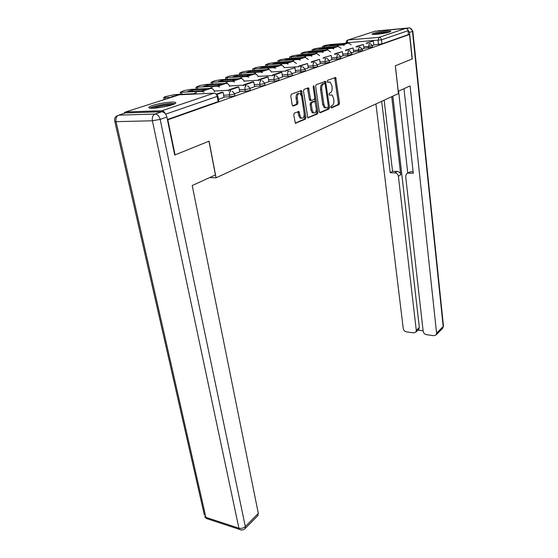 <?xml version="1.0" encoding="UTF-8"?>
<svg xmlns="http://www.w3.org/2000/svg" width="558" height="558" viewBox="0 0 558 558"><rect width="100%" height="100%" fill="white"/><g stroke="black" fill="none" stroke-linecap="round" stroke-linejoin="round"><path stroke-width="0.84" d="M330.782 107.185L331.424 107.924L339.013 104.639L339.529 102.986L335.7 77.443L327.574 80.331L327.19 81.503L327.546 82.235L330.217 82.11L331.801 85.416L332.087 87.487C332.317 90.208 331.745 91.993 330.378 92.83L329.373 93.235L328.997 94.414L329.339 95.118L332.038 94.972L333.565 98.187L333.851 100.238C334.082 102.937 333.51 104.723 332.149 105.588L331.159 106.013L330.782 107.185M389.833 31.973L390.83 31.199C389.742 30.467 376.908 32.085 373.044 33.431L371.97 34.233C373.016 34.966 386.08 33.32 389.833 31.973M172.345 104.751C175.679 103.586 176.628 102.777 175.191 102.309C172.429 101.403 159.065 103.286 152.515 105.497C148.986 106.697 147.975 107.534 149.481 108.029C152.264 108.929 165.984 106.969 172.345 104.751M294.331 113.107L293.738 114.899L295.349 123.206L305.386 119.196L305.965 117.438L301.564 90.556L291.402 94.156L290.795 95.955L292.183 104.911L293.236 106.041L297.379 104.374L297.972 102.595L297.295 98.201C297.205 94.504 298.195 93.005 300.253 93.702L301.627 96.499L304.194 113.532C304.27 117.243 303.273 118.735 301.208 118.017L299.918 115.339L298.99 111.488L294.331 113.107M409.544 34.463L412.125 58.995L395.315 65.795L398.433 93.57L216.072 177.8L209.069 141.146L175.072 154.901L167.832 119.782L409.544 34.463L408.449 34.554L408.044 30.697L381.526 39.827L345.744 42.861M319.315 111.691L320.271 112.751L329.011 108.97L329.548 107.282L325.544 81.342L316.212 84.67L315.654 86.385L319.315 111.691M317.432 113.978L307.821 117.836L303.482 91.073L304.061 89.315L308.546 87.871L310.597 99.352L311.587 100.454L314.175 99.408L314.74 97.678L313.164 86.895L313.889 85.744L317.99 112.256L317.432 113.978L316.24 114.013L307.688 117.703M165.14 113.504C164.401 111.746 163.341 110.826 161.959 110.742L125.703 111.935L124.622 112.388L124.029 113.407M175.072 154.901L174.682 154.901M167.832 119.782L167.442 119.789M408.449 34.554L382 43.88L373.832 44.856M374.69 31.304L405.596 28.388C406.935 28.423 407.752 29.19 408.044 30.697M362.198 49.153L363.969 48.532L363.425 44.424L357.587 46.419L357.657 47.005M351.673 52.829L353.674 52.131L353.102 47.953L347.034 50.025L347.111 50.632M340.736 56.644L342.975 55.863L342.375 51.608L336.069 53.763L336.153 54.405M329.353 60.62L331.822 59.748M317.502 64.763L320.292 63.786L319.622 59.378L312.794 61.708L312.892 62.419M305.156 69.073L308.246 67.992L307.542 63.5L300.427 65.928L300.539 66.674M292.273 73.572L295.649 72.38M278.833 78.266L282.557 76.948M264.785 83.17L268.886 81.726M250.096 88.303L254.608 86.713M234.709 93.674L239.724 91.924L238.803 86.964L229.938 89.984L230.112 90.975M218.471 99.345L224.03 97.385M234.618 93.821L234.897 95.376C234.848 95.927 233.132 96.381 229.743 96.736L223.953 96.98M250.012 88.443L250.277 89.984C250.214 90.501 248.547 90.933 245.276 91.282L239.605 91.547M264.715 83.309L264.966 84.83C264.897 85.318 263.278 85.737 260.112 86.072L254.546 86.35M278.777 78.399L279.014 79.899C278.93 80.366 277.361 80.764 274.299 81.084L268.83 81.384M292.225 73.705L292.455 75.184C292.364 75.63 290.837 76.007 287.872 76.32L282.508 76.627M305.114 69.199L305.331 70.664C305.233 71.082 303.747 71.445 300.874 71.752L295.601 72.073M317.474 64.881L317.683 66.332C317.579 66.73 316.128 67.079 313.338 67.379L308.162 67.706M329.332 60.745L329.534 62.168L325.293 63.18L320.208 63.514M340.722 56.763L340.91 58.172L336.781 59.141L331.787 59.49M351.673 52.94L351.854 54.328L347.822 55.263L342.905 55.619M362.205 49.257L362.379 50.632L353.605 51.894M372.346 45.721L372.507 47.074L363.907 48.309M216.072 177.8L209.529 177.618M368.664 47.946L368.482 46.481L373.853 45.072M167.386 119.503L218.171 101.605L218.778 101.026L217.871 96.102M328.495 81.907L328.85 81.893M330.936 107.659L337.834 104.681L338.357 103.028L334.647 77.625M325.042 83.777L324.477 81.517M319.643 112.542L327.825 109.005L328.292 106.829M327.937 107.394L328.313 106.215L325.23 84.321L324.875 83.595L323.494 83.965C322.078 84.795 321.492 86.602 321.729 89.385L323.877 104.444L325.391 107.624L326.869 107.854L327.937 107.394M323.563 83.595L324.568 83.547M325.684 107.889L324.205 107.666L322.684 104.479L320.536 89.44C320.292 86.657 320.878 84.851 322.294 84.021L323.375 83.602M310.653 100.391L309.885 100.419L309.39 99.394L307.444 88.025M314.754 98.292L315.284 101.926M316.365 109.333L316.791 112.291L317.99 112.256M312.18 110.079L313.463 112.751C315.423 113.407 316.365 111.935 316.288 108.343L314.949 101.465L311.88 102.442L311.308 104.179L312.18 110.079L310.98 110.114L312.257 112.786L313.736 112.925M313.575 101.416L314.461 101.382M310.98 110.114L310.102 104.22L310.673 102.484L313.261 101.43M316.24 114.013L316.791 112.291M301.543 118.226L299.988 118.045L298.697 115.373L297.888 111.628M298.69 93.549C296.793 93.326 295.921 94.895 296.075 98.25L297.295 98.201M292.587 105.853L296.159 104.416L296.744 102.644L296.075 98.25M301.487 95.83L300.441 90.703M295.231 123.088L304.18 119.224L304.752 117.466L304.263 114.216M343.721 44.152L344.739 43.698L332.373 44.696L329.339 45.672L343.721 44.152M366.348 43.629L366.278 43.071L373.372 41.034L373.86 45.079M367.743 42.952L367.813 43.51M366.278 43.071L373.372 41.034M342.654 44.961L348.429 43.057L330.162 44.535L325.049 45.421L322.615 46.412L342.654 44.961L344.23 45.386M348.429 43.057L351.177 44.835M332.47 45.421L332.373 44.696M398.182 91.324L410.074 85.911L436.593 333.175L443.185 326.514L412.474 31.374L409.502 32.413L412.292 58.925L395.371 65.774L398.238 91.324M391.737 96.66L400.721 174.78L398.391 176.237L416.282 330.392L419.337 327.448L418.458 329.597M398.391 176.237C397.973 174.222 396.829 173.092 394.952 172.854L397.296 171.418C399.165 171.655 400.302 172.771 400.721 174.78M381.686 101.305L390.202 172.764L394.952 172.854M375.932 103.962L403.26 328.606C403.643 330.378 404.71 331.466 406.454 331.884L413.722 332.896L415.884 332.08L416.282 330.392M407.507 173.245L410.688 171.669L406.398 173.95L405.659 176.398L423.173 331.333C423.55 333.133 424.638 334.235 426.438 334.661L433.929 335.707L436.203 334.828L436.593 333.175M417.935 330.099L423.117 330.81M408.386 173.126L413.269 173.224L403.985 88.694M409.502 32.413L407.507 29.309M392.839 96.15L419.337 327.448M407.765 173.085L398.586 91.163M410.688 171.669L413.101 171.718M384.148 100.168L392.56 171.327L397.296 171.418M392.56 171.327L390.202 172.764M161.771 111.767L125.522 112.918L118.701 115.143L155.04 114.055L161.771 111.767C164.254 112.019 165.956 113.776 166.877 117.041L174.71 155.047L208.957 141.195L215.409 174.933L192.224 185.535L258.319 513.416L257.58 515.906M124.218 113.351L125.522 112.918M374.09 34.394C376.866 33.543 380.654 32.873 385.439 32.399L388.835 32.266M389.61 32.043L386.017 32.204C380.821 32.72 376.58 33.452 373.295 34.394M384.713 33.159L378.275 34.087M151.085 108.224C152.411 106.69 164.275 104.053 170.525 103.879L173.984 104.137M171.801 104.925L170.12 104.925C163.801 105.371 158.242 106.466 153.45 108.203M175.052 103.621L171.683 103.495C165.049 103.69 152.662 106.299 149.879 108.112M333.391 47.549L334.451 47.074L321.966 48.058L318.82 49.076L333.391 47.549M356.178 47.116L356.109 46.537L363.425 44.424M356.109 46.537L357.587 46.419M332.226 48.393L338.225 46.419L319.769 47.876L314.559 48.783L312.027 49.815L332.226 48.393L333.851 48.846M338.225 46.419L341.036 48.288M322.071 48.818L321.966 48.058M322.663 51.071L323.786 50.583L311.169 51.545L307.911 52.598L320.564 51.643L322.663 51.071M345.618 50.743L345.541 50.136L353.102 47.953M345.541 50.136L347.034 50.025M321.408 51.957L327.63 49.906L308.999 51.343L303.685 52.271L301.041 53.352L321.408 51.957L323.075 52.438M327.63 49.906L330.517 51.88M311.287 52.347L311.169 51.545M311.538 54.733L312.71 54.224L299.974 55.165L296.591 56.26L309.369 55.319L311.538 54.733M334.647 54.517L334.556 53.875L342.375 51.608M334.556 53.875L336.069 53.763M310.178 55.66L316.637 53.533L297.819 54.942L292.392 55.884L289.644 57.021L310.178 55.66L311.887 56.17M316.637 53.533L319.594 55.612M300.099 56.002L299.974 55.165M299.967 58.534L301.208 58.004L288.346 58.925L284.831 60.062L297.728 59.141L299.967 58.534M323.228 58.437L323.138 57.767L331.229 55.416L331.822 59.762M324.665 57.655L324.756 58.332M323.138 57.767L331.229 55.416M298.502 59.511L305.219 57.3L286.219 58.674L280.674 59.643L277.8 60.829L298.502 59.511L300.26 60.055M305.219 57.3L308.246 59.49M288.479 59.804L288.346 58.925M287.942 62.489L289.246 61.931L276.259 62.831L272.604 64.017L285.633 63.117L287.942 62.489M311.35 62.524L311.245 61.812L319.622 59.378M311.245 61.812L312.794 61.708M286.359 63.514L293.348 61.213L274.159 62.552L268.503 63.542L265.503 64.791L286.359 63.514L288.165 64.093M293.348 61.213L296.451 63.528M276.405 63.752L276.259 62.831M275.436 66.604L276.803 66.018L263.69 66.897L259.889 68.125L273.036 67.26L275.436 66.604M309.802 99.38L309.962 100.468M298.976 66.779L298.865 66.032L307.542 63.5M298.865 66.032L300.427 65.928M273.72 67.678L280.995 65.286L261.625 66.583L255.843 67.602L252.704 68.913L273.72 67.678L275.575 68.299M280.995 65.286C282.411 65.3 283.471 66.116 284.175 67.734M263.85 67.867L263.69 66.897M262.399 70.887L263.85 70.28L250.612 71.124L246.65 72.407L259.923 71.57L262.399 70.887M286.073 71.215L285.954 70.427L294.952 67.797L295.649 72.394M287.53 70.329L287.649 71.117M285.954 70.427L294.952 67.797M260.558 72.017L268.133 69.52L248.589 70.782L242.667 71.822L239.389 73.203L260.558 72.017L262.469 72.68M268.133 69.52C269.598 69.548 270.686 70.413 271.397 72.122M250.786 72.142L250.612 71.124M248.819 75.358L250.347 74.716L236.99 75.532L232.86 76.865L246.252 76.062L248.819 75.358M272.611 75.846L272.478 75.016L274.076 74.925L281.825 72.282L282.557 76.962M274.076 74.925L274.208 75.755M272.478 75.016L280.235 72.373L281.825 72.282M246.831 76.544L254.734 73.942L235.002 75.149L228.947 76.216L225.516 77.674L246.831 76.544L248.798 77.248M254.734 73.942C256.248 73.977 257.364 74.898 258.082 76.704M237.178 76.606L236.99 75.532M234.653 80.01L236.264 79.341L222.781 80.122L218.478 81.51L231.989 80.75L234.653 80.01M258.556 80.687L258.41 79.815L260.014 79.724L268.112 76.955L268.893 81.74M260.014 79.724L260.161 80.596M258.41 79.815L266.508 77.053L268.112 76.955M232.505 81.266L240.756 78.545L220.849 79.703L214.649 80.798L211.05 82.333L232.505 81.266L234.534 82.019M240.756 78.545C242.325 78.601 243.476 79.585 244.195 81.482M222.991 81.259L222.781 80.122M219.859 84.879L221.561 84.174L207.96 84.914L203.468 86.364L217.097 85.639L219.859 84.879M243.853 85.751L243.693 84.823L245.318 84.739L253.785 81.845L254.608 86.727M245.318 84.739L245.478 85.667M243.693 84.823L252.167 81.935L253.785 81.845M217.55 86.197L226.164 83.358L206.076 84.453L199.729 85.576L195.949 87.201L217.55 86.197L219.636 87.006M226.164 83.358C227.797 83.435 228.975 84.474 229.701 86.483M208.19 86.113L207.96 84.914M204.402 89.964L206.195 89.224L192.482 89.915L187.788 91.435L201.529 90.759L204.402 89.964M228.473 91.052L228.292 90.068L237.164 87.048L238.803 86.964M228.292 90.068L229.938 89.984M201.905 91.352L210.917 88.387L190.662 89.419L184.154 90.57L180.178 92.286L201.905 91.352L204.061 92.223M210.917 88.387C212.612 88.478 213.826 89.594 214.551 91.721M192.726 91.191L192.482 89.915M216.957 94.421L223.109 92.321L224.03 97.406M216.56 94.065L221.456 92.398L223.109 92.321M193.556 94.107L194.965 93.639L174.542 94.602L164.763 96.785L163.696 97.601L170.518 97.42M194.965 93.639L196.353 93.974M161.959 110.742L214.007 93.151L178.602 94.804L171.383 96.736L172.841 96.674M176.377 95.523L176.3 95.146M179.411 94.769L125.703 111.935M378.512 44.487L378.031 40.434L378.966 37.393L405.596 28.388M346.957 43.175L347.885 39.988L378.966 37.393C380.347 37.435 381.205 38.251 381.526 39.827L382 43.88M375.45 31.06L346.902 40.378L345.807 43.266M229.743 96.736L229.422 94.93L223.632 95.188M245.276 91.282L244.969 89.51L239.298 89.789M228.341 90.319L214.3 91.003M260.112 86.072L259.826 84.335L254.253 84.628M243.755 85.179L229.498 85.925M274.299 81.084L274.027 79.389L268.558 79.696M258.48 80.254L244.041 81.063M287.872 76.32L287.614 74.66L282.243 74.974M272.562 75.546L257.977 76.411M300.874 71.752L300.629 70.127L295.356 70.448M286.045 71.026L271.327 71.947M313.338 67.379L313.101 65.774L307.925 66.116M298.962 66.695L284.148 67.657M325.293 63.18L325.077 61.603L319.992 61.952M336.781 59.141L336.572 57.6L331.571 57.955M347.822 55.263L347.627 53.749L342.71 54.105M358.438 51.538L358.257 50.046L353.416 50.408M369.445 43.378L368.482 46.481L363.725 46.851M337.423 46.481L338.399 45.847M359.903 46.977L362.191 49.146L358.257 50.046L359.247 46.879M349.357 50.625L351.659 52.822L347.627 53.749L348.652 50.52M338.392 54.412L340.708 56.637L336.572 57.6L337.639 54.293M326.995 58.36L329.318 60.606L325.077 61.603C324.923 59.839 325.293 58.716 326.179 58.227M315.124 62.475L317.453 64.735C317.349 65.126 315.898 65.474 313.101 65.774C312.94 63.975 313.324 62.824 314.245 62.322M302.764 66.765L305.093 69.039C304.996 69.45 303.503 69.813 300.629 70.127C300.455 68.285 300.853 67.113 301.815 66.59M289.874 71.236L292.204 73.523C292.113 73.963 290.579 74.34 287.614 74.66C287.433 72.784 287.844 71.577 288.842 71.04M276.426 75.909L278.742 78.211C278.658 78.671 277.089 79.062 274.027 79.389C273.832 77.478 274.257 76.244 275.303 75.686M262.379 80.791L264.68 83.1C264.611 83.588 262.992 84 259.826 84.335C259.616 82.389 260.063 81.119 261.158 80.547M247.689 85.911L249.977 88.22C249.914 88.736 248.247 89.161 244.969 89.51C244.753 87.515 245.22 86.225 246.364 85.625M232.316 91.268L234.576 93.577C234.527 94.121 232.812 94.567 229.422 94.93C229.185 92.893 229.666 91.561 230.866 90.94M326.862 49.969L327.895 49.306M315.898 53.589L316.986 52.898M304.515 57.348L305.665 56.623M292.678 61.254L293.899 60.501M280.374 65.328L281.657 64.533M267.554 69.562L268.921 68.732M254.204 73.97L255.655 73.098M240.282 78.573L241.83 77.66M225.746 83.379L227.399 82.417M210.561 88.401L212.326 87.383M194.686 93.653L196.569 92.579M218.171 101.605L217.215 96.401L165.649 114.153M215.59 93.528L217.822 95.843L217.215 96.401C216.678 94.365 215.611 93.284 214.007 93.151M335.009 78.545L336.195 78.483M338.357 103.028L339.529 102.986M337.834 104.681L339.013 104.639M324.854 82.445L326.053 82.382M328.362 107.324L329.548 107.282M327.825 109.005L329.011 108.97M322.294 84.021L323.494 83.965M320.536 89.44L321.729 89.385M322.684 104.479L323.877 104.444M307.981 117.926L308.337 117.919M307.849 88.98L309.062 88.924M309.39 99.394L310.597 99.352M313.15 86.532L314.245 86.476M310.673 102.484L311.88 102.442M310.102 104.22L311.308 104.179M298.265 112.535L299.479 112.5M298.697 115.373L299.918 115.339M296.744 102.644L297.972 102.595M296.159 104.416L297.379 104.374M300.86 91.665L302.08 91.61M304.752 117.466L305.965 117.438M304.18 119.224L305.386 119.196M295.524 123.304L295.907 123.297M324.275 46.426L324.428 47.507M406.754 28.646L408.826 27.942L378.122 30.823M412.829 31.206L443.422 325.635L442.327 328.627M377.912 30.843L379.182 30.571M409.328 27.942L408.826 27.942C410.821 27.991 412.041 29.135 412.474 31.374L412.815 31.095L410.13 28.13M166.877 117.041L160.174 119.377L245.318 526.557C243.407 528.196 241.272 528.74 238.915 528.196L152.397 120.786L116.05 121.651L205.895 517.378L238.915 528.196L239.361 529.333L241.279 529.995M244.432 529.158L245.095 528.565L245.318 526.557L258.319 513.416M208.378 519.149L206.362 518.487L205.895 517.378L204.737 516.666L206.362 518.487L239.361 529.333C241.475 530.442 243.386 530.184 245.095 528.565L258.075 515.404M204.381 515.104L114.843 121.567L116.05 121.651C115.562 118.387 116.441 116.217 118.701 115.143M160.174 119.377C159.239 116.085 157.53 114.313 155.04 114.055C152.808 115.164 151.929 117.41 152.397 120.786L160.174 119.377M114.704 121.128L114.843 121.567C114.076 119.007 114.815 117.089 117.068 115.827M313.673 49.836L313.833 50.973M302.673 53.38L302.848 54.565M291.255 57.049L291.443 58.297M279.398 60.864L279.6 62.168M267.073 64.833L267.296 66.2M254.253 68.955L254.497 70.399M240.903 73.251L241.168 74.772M227.001 77.722L227.287 79.334M212.5 82.389L212.814 84.091M197.365 87.257L197.706 89.057M181.552 92.349L181.936 94.253M165.022 97.664L165.314 99.108M372.332 45.617L370.052 43.461M337.855 45.972L336.704 46.537M327.316 49.439L326.137 50.025M316.372 53.038L315.165 53.645M305.01 56.777L303.775 57.404M293.194 60.662L291.939 61.31M280.911 64.7L279.628 65.377M268.119 68.906L266.808 69.611M254.797 73.286L253.451 74.019M240.903 77.855L239.521 78.622M226.402 82.626L224.986 83.421M211.252 87.606L209.801 88.443M195.412 92.816L193.919 93.688M335.03 77.478L335.7 77.443M324.833 81.377L325.544 81.342M324.205 107.666L325.391 107.624M307.744 87.913L308.546 87.871M309.885 100.419L311.092 100.377M313.436 85.765L313.889 85.744M312.257 112.786L313.463 112.751M298.174 111.509L298.99 111.488M299.988 118.045L301.208 118.017M300.72 90.598L301.564 90.556M322.789 47.639L322.615 46.412M443.47 326.005L442.794 328.153L436.203 334.828M415.884 332.08L418.939 329.129M312.208 51.099L312.027 49.815M301.236 54.684L301.041 53.352M289.853 58.409L289.644 57.021M278.03 62.28L277.8 60.829M265.748 66.304L265.503 64.791M252.976 70.496L252.704 68.913M239.675 74.863L239.389 73.203M225.83 79.417L225.516 77.674M211.384 84.167L211.05 82.333M196.318 89.127L195.949 87.201M180.583 94.302L180.178 92.286M164.087 99.505L163.696 97.601"/></g></svg>
